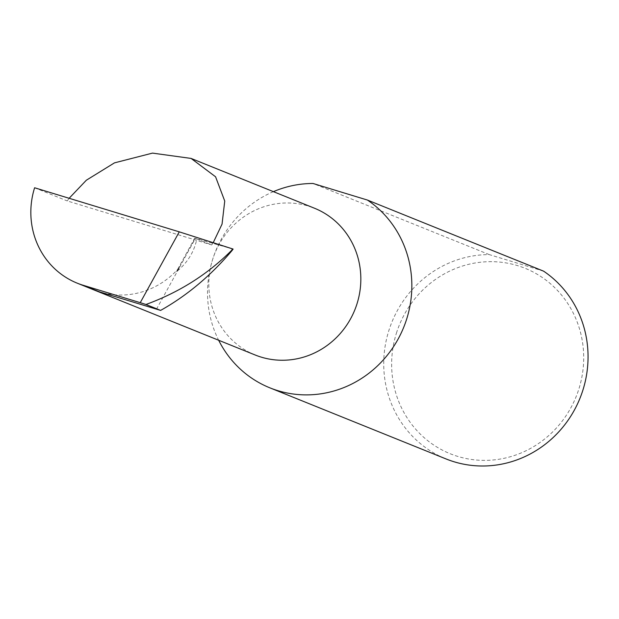 <?xml version="1.0" encoding="UTF-8"?>
<svg xmlns="http://www.w3.org/2000/svg" width="619" height="619" viewBox="0 0 619 619"><rect width="100%" height="100%" fill="white"/><g stroke="black" fill="none" stroke-linecap="round" stroke-linejoin="round"><path stroke-width="0.46" stroke-dasharray="3.1 2.32" d="M233.092 249.055L194.792 238.253L195.364 238.462L177.521 270.851L176.469 271.517L194.706 238.207M177.521 270.851C187.774 262.247 194.211 251.616 196.834 238.957L211.706 244.954L213.207 242.694M69.135 198.281L67.239 200.935L211.706 244.954M273.412 191.65A106.383 101.454 -68 0 0 212.596 259.601A79.147 75.487 112 0 1 314.452 208.216M396.408 333.208A99.999 95.372 112 0 1 517.561 265.628A99.999 95.372 112 0 1 578.927 388.825A99.999 95.372 112 0 1 457.774 456.412A99.999 95.372 112 0 1 396.408 333.208M543.606 271.161L489.234 254.595A106.383 101.454 -68 0 0 388.802 330.716A106.383 101.454 -68 0 0 446.075 458.95M489.234 254.595L313.028 183.479M255.206 355.004A79.147 75.487 112 0 1 212.596 259.601A106.383 101.454 -68 0 0 218.662 340.257M156.468 309.229L179.611 267.215A79.147 75.487 112 0 1 99.589 291.897M179.611 267.215L195.256 238.346L194.792 238.253M176.469 271.517L178.775 268.259M34.61 187.766L67.239 200.935M195.364 238.462L196.834 238.957M232.906 249.024L232.14 250.416"/><path stroke-width="0.93" d="M213.207 242.694L222.051 224.124L224.743 201.059L215.574 176.786L191.085 158.425L152.491 153.11L114.469 162.867L86.35 180.214L69.135 198.281M191.085 158.425L314.452 208.216A79.147 75.487 112 0 1 357.062 303.62A79.147 75.487 112 0 1 255.206 355.004L77.22 283.169A79.147 75.487 -68 0 0 83.178 285.274L140.25 302.668L179.262 231.846L233.131 249.078M269.869 387.834L446.075 458.95A106.383 101.454 -68 0 0 582.974 389.885A106.383 101.454 -68 0 0 543.606 271.161L367.4 200.045A106.383 101.454 -68 0 1 406.768 318.77A106.383 101.454 -68 0 1 269.869 387.834A106.383 101.454 -68 0 1 218.662 340.257M367.4 200.045L313.028 183.479A106.383 101.454 -68 0 0 273.412 191.65M160.615 310.405L145.945 304.486C179.216 292.354 207.806 274.271 231.73 250.254L233.092 249.055L232.14 250.416C210.94 275.54 187.1 295.534 160.615 310.405L99.589 291.897L83.178 285.274M179.262 231.846L34.61 187.766A79.147 75.487 -68 0 0 77.22 283.169M145.945 304.486L140.25 302.668M231.73 250.254L232.496 248.853"/></g></svg>
